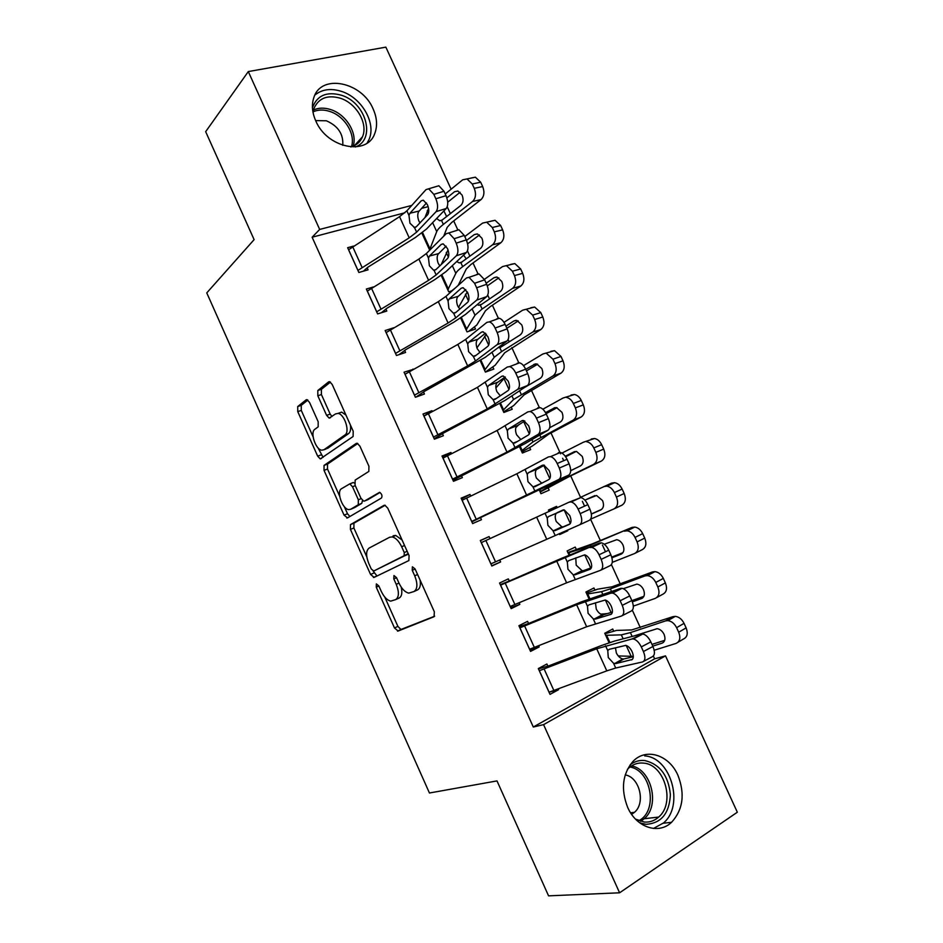<?xml version="1.0" encoding="UTF-8"?>
<svg xmlns="http://www.w3.org/2000/svg" width="943" height="943" viewBox="0 0 943 943"><rect width="100%" height="100%" fill="white"/><g stroke="black" fill="none" stroke-linecap="round" stroke-linejoin="round"><path stroke-width="1.41" d="M376.351 583.894L376.257 587.183L394.492 627.967L398.111 631.044L434.075 616.71L434.358 611.83L415.085 568.947L412.397 566.802L412.244 570.291L414.72 575.808C417.82 583.788 417.572 589.033 413.977 591.532L408.743 593.123C405.019 592.228 401.753 588.868 398.96 583.069L396.543 577.658L393.95 575.548L393.82 578.943L396.237 584.33C399.266 592.121 399.066 597.214 395.659 599.618L390.72 601.139C387.137 600.267 383.966 596.978 381.22 591.261L378.85 585.968L376.351 583.894M373.169 109.023C377.082 117.899 377.601 126.067 374.748 133.541C367.181 156.161 327.068 148.216 315.787 120.928C312.074 112.465 311.449 104.626 313.901 97.412C321.327 73.354 362.159 82.029 373.169 109.023M677.911 775.264C685.172 794.006 683.05 809.695 671.546 822.32C658.662 834.873 636.325 827.53 627.649 807.349C620.683 789.232 622.451 773.932 632.965 761.449C645.99 747.422 669.106 754.824 677.911 775.264M309.504 402.343L307.005 399.655L306.098 399.867L297.717 406.551L297.764 411.631L317.673 456.164L320.255 458.923L353.118 436.491L353.201 431.21L332.172 384.426L329.602 381.679L328.588 381.903L317.815 390.508L317.815 395.777L326.608 415.368L329.19 418.126L335.519 413.918L338.065 413.388C344.549 414.142 350.23 431.941 344.961 434.935L323.944 449.752L321.716 450.2C315.587 449.54 309.882 432.365 314.809 429.336L318.18 426.837L318.168 421.71L309.504 402.343M404.853 212.788L312.121 237.223L533.302 727.018L543.569 724.637L665.51 655.88L737.332 812.218L619.598 892.797L543.569 724.637M312.121 237.223L319.677 229.432L248.304 71.574L385.852 47.15L451.119 189.213M619.598 892.797L548.567 895.85L496.996 780.91L429.442 793.004L206.765 292.896L254.115 239.64L205.668 131.678L248.304 71.574M350.501 524.591L350.431 529.412L370.575 574.464L374.123 577.399L408.861 560.566L409.073 555.568L387.797 508.206L384.897 505.2L384.037 505.33L350.501 524.591L353.967 523.165L353.884 527.986L366.803 556.877M344.054 515.149L324.027 470.357L324.038 465.406L356.23 443.434L357.161 443.257L359.896 446.133L368.937 466.255L368.819 471.453L355.157 480.093L355.063 485.15L360.921 498.222L363.727 501.146L364.54 501.016L379.581 492.317C381.868 493.955 382.504 495.853 381.491 497.998L347.519 517.907L344.054 515.149L347.507 513.746L344.372 506.721M373.393 286.943L366.356 289.029L377.624 313.901L386.807 311.06L385.864 308.986M441.23 275.439L448.715 291.823L452.263 290.715M413.246 369.361L404.04 372.19L415.403 397.262L424.433 394.021L423.49 391.934M480.918 360.25L485.162 369.538L484.525 370.057L480.235 360.674L485.409 372.108L493.802 369.078L492.883 367.075M476.686 347.154L477.641 346.824M451.485 453.654L450.954 452.487L442.019 456.011L453.465 481.295L462.365 477.641L461.41 475.543M519.487 446.676L522.387 453.017L530.65 449.622L529.718 447.595M516.257 426.696L517.094 426.366M490.018 538.618L489.099 536.591L480.305 540.516L491.857 566.012L500.603 561.945L499.707 559.977M559.199 533.573L559.647 534.563L567.78 530.791L567.438 530.037M557.23 507.711L556.606 506.367L548.496 510.151M549.109 511.507L548.437 510.022L556.606 506.367M519.876 627.861L576.633 604.746L610.934 593.159L620.518 588.408L581.654 601.764L528.575 623.476L527.561 621.366L518.909 625.716L530.555 651.413L539.16 646.933L538.642 645.814M594.88 590.023L593.949 587.984L585.909 592.015L589.033 598.852M601.563 614.482L602.483 613.999M428.134 206.647L421.497 208.403M533.302 727.018L654.642 658.827L653.369 656.069M643.279 634.073L642.808 633.059M640.297 627.578L632.352 610.262M620.305 584.012L611.429 564.645M605.5 551.738L602.412 545.007M600.408 540.634L590.589 519.239M584.566 506.12L582.361 501.311M580.546 497.338L570.704 475.897M563.725 460.703L562.617 458.274M560.555 453.795L551.007 432.967M539.313 407.482L531.38 390.202M528.964 384.921L528.622 384.178M518.78 362.749L511.849 347.625M509.196 341.849L508.136 339.539M498.352 318.204L492.387 305.214M489.511 298.943L487.743 295.1M477.995 273.859L473.009 262.979M469.909 256.225L467.445 250.85M457.732 229.691L453.713 220.921M450.389 213.684L447.23 206.788M613.669 631.079L612.726 629.028L604.758 633.26L609.084 642.737M618.832 656.587L619.857 656.01M547.871 666.159L546.905 664.013L538.323 668.575L550.017 694.378L558.551 689.687L558.232 689.003M576.173 549.132L575.242 547.093L567.132 550.948L569.053 555.144M500.533 585.167L599.677 542.979L561.78 558.244L509.303 580.994L508.289 578.896L499.566 583.033L511.165 608.624L519.841 604.357L519.133 602.813M539.255 489.924L540.976 493.708L549.18 490.124L548.248 488.097M470.71 496.053L469.991 494.45L461.127 498.175L472.62 523.565L481.449 519.711L480.494 517.601L544.582 487.307L568.594 475.213L558.857 479.48C561.391 477.523 561.545 473.716 559.293 468.058L557.207 463.508C555.309 459.63 553.093 457.343 550.547 456.636L548.496 456.895L516.858 473.763L462.082 500.297M499.802 403.604L503.857 412.48L512.19 409.274L511.271 407.258M495.829 387.101L496.926 386.701M432.33 411.419L431.988 410.688L422.983 414.012L434.393 439.19L443.363 435.749L442.408 433.65M460.667 317.98L467.021 331.877L475.484 329.048L474.577 327.056M393.738 327.775L385.157 330.521L396.473 355.499L405.584 352.458L404.641 350.383M429.69 250.201L421.863 233.074M353.554 246.088L347.637 247.703L358.859 272.48L368.1 269.828L367.169 267.765L368.371 266.881L415.344 237.542L426.484 229.043L446.228 208.486L436.126 211.621C438.165 208.674 438.071 204.395 435.843 198.773L433.815 194.341L428.688 188.789L426.036 189.602L406.881 210.831L399.549 216.654L348.568 249.765M402.083 540.009L395.671 535.4L392.618 537.003M411.761 205.421L319.677 229.432M654.642 658.827L665.51 655.88M558.551 689.687L549.628 692.068M539.16 646.933L529.86 649.904M519.841 604.357L510.764 607.752M567.78 530.791L559.553 534.351M489.099 536.591L480.364 540.657M500.603 561.945L491.751 565.765M469.991 494.45L461.469 498.953M450.954 452.487L442.644 457.402M431.988 410.688L423.902 416.016M413.117 369.055L410.83 370.717M395.659 599.618L399.101 598.051C401.777 596.518 402.484 592.876 401.223 587.135M413.977 591.532L417.466 589.941C420.024 588.55 420.896 585.261 420.083 580.051M384.768 597.049L397.887 626.364L400.916 629.5L434.664 616.203M385.168 505.271L353.967 523.165M373.145 571.069L377.035 575.984M371.259 568.983L373.746 571.022L404.123 556.04L404.264 552.539L401.659 546.74C398.924 541.07 395.754 537.793 392.147 536.897L389.624 537.251L369.137 548.06C365.908 550.688 365.79 555.804 368.76 563.419L371.259 568.983M408.213 553.647L373.746 571.022M392.147 536.897L395.671 535.4L393.137 535.754M339.692 496.254L327.516 469.036L324.027 470.357M357.774 443.493L327.527 464.086L327.516 469.036M367.746 499.719L380.029 492.482M341.496 488.733C336.262 491.409 342.297 508.996 348.651 509.597L350.69 509.267L358.257 504.753L358.352 499.766L352.517 486.753L349.782 483.865L341.496 488.733M353.389 508.171L350.69 509.267M362.489 500.474L361.758 503.35L354.179 507.853M354.45 483.111L353.307 482.498L351.739 483.099M347.507 513.746L349.888 516.528M326.137 448.951L323.944 449.752M350.383 424.963C351.02 429.23 350.407 432.118 348.545 433.627L327.469 448.455M345.928 415.038L341.672 412.115L338.16 413.352M330.451 382.092L321.41 389.294L321.41 394.551L330.18 414.107L332.019 416.523M318.027 447.819L323.095 457.355M307.854 400.08L301.241 405.349L301.288 410.405L313.088 436.798M654.194 650.246L676.001 643.432C679.903 641.594 680.799 637.857 678.689 632.223L686.127 627.873C688.213 633.472 687.317 637.197 683.416 639.036L678.005 642.254M618.243 655.939L633.307 656.352M605.701 635.323L621.319 634.863L630.395 632.6L665.628 620.883L673.09 616.628L675.294 616.357C678.984 616.852 681.895 619.186 684.04 623.358L686.127 627.873M604.993 633.779L616.533 630.419L631.739 629.936L673.09 616.628M684.04 623.358L676.602 627.684L678.689 632.223M676.602 627.684C674.445 623.488 671.522 621.131 667.833 620.624L665.628 620.883M652.78 646.12L661.986 643.209C665.039 641.747 665.723 638.788 664.061 634.333C662.34 630.973 660.017 629.099 657.106 628.71L633.72 636.042M651.978 644.387L664.697 640.356M539.302 670.721L596.719 648.772L631.928 638.989L642.855 633.979C645.92 634.757 648.584 637.385 650.835 641.888L641.299 646.91C639.036 642.395 636.384 639.743 633.342 638.941L631.928 638.989M538.488 668.929L549.286 665.664L601.61 645.46L614.86 640.969L641.44 634.026M549.038 692.221L606.797 670.862L615.72 668.021L642.466 661.974C645.354 660.701 645.672 657.224 643.409 651.53L641.299 646.91M615.425 647.758L616.368 653.028C618.172 656.399 620.317 658.379 622.781 658.957L623.901 658.945L615.673 663.601L632.34 659.463M643.409 651.53L652.945 646.485L650.835 641.888M652.945 646.485C655.185 652.155 654.855 655.633 651.943 656.917L643.715 661.302M633.307 656.729L623.901 658.945M615.673 663.601L613.528 663.235L608.282 657.554L607.752 650.576L609.166 649.338L625.822 645.377C628.215 646.014 630.313 648.112 632.105 651.707C633.885 656.198 633.649 658.945 631.409 659.959M633.342 606.125L655.279 598.381C659.098 596.4 659.959 592.593 657.849 586.97L665.381 582.892C667.479 588.479 666.618 592.275 662.788 594.255L656.705 597.591M600.832 614.141L607.339 613.587M586.852 594.078L601.551 591.674L610.357 588.868L644.941 575.925L652.509 571.929L654.996 571.611C658.509 572.142 661.279 574.405 663.318 578.401L665.381 582.892M586.393 593.076L597.662 589.175L611.983 586.817L652.509 571.929M663.318 578.401L655.774 582.456L657.849 586.97M655.774 582.456C653.723 578.436 650.941 576.149 647.428 575.619L644.941 575.925M632.388 601.846L641.488 598.593C644.482 597.025 645.142 594.019 643.468 589.564C641.841 586.346 639.637 584.53 636.855 584.118L623.288 588.68M615.85 591.426L613.103 592.452M631.893 600.632L643.857 596.353M612.278 562.358L634.627 553.517C638.376 551.396 639.201 547.529 637.103 541.907L644.741 538.099C646.827 543.687 646.002 547.541 642.242 549.663L635.464 553.105M568.075 552.999L581.866 548.661L632.01 527.432L634.769 527.066C638.105 527.609 640.745 529.801 642.678 533.632L644.741 538.099M567.875 552.539L592.298 543.875L632.01 527.432M642.678 533.632L635.028 537.416L637.103 541.907M635.028 537.416C633.083 533.561 630.443 531.357 627.107 530.803L624.337 531.168M611.924 557.82L621.072 554.166C624.007 552.492 624.643 549.427 622.969 544.983C621.425 541.907 619.327 540.15 616.675 539.714L604.274 544.241M611.736 557.124L622.946 552.645M528.575 623.476L519.357 626.694M529.577 649.267L586.664 626.741L621.425 616.05C624.219 614.612 624.502 611.052 622.25 605.359L620.14 600.762C617.971 596.412 615.437 593.854 612.526 593.088L610.934 593.159M595.457 602.801L596.247 609.013C597.968 612.255 600.019 614.164 602.388 614.73L603.661 614.695L595.351 619.103L611.288 614.235M622.25 605.359L631.845 600.526L629.735 595.929L620.14 600.762M631.845 600.526C634.085 606.184 633.79 609.744 630.973 611.194L622.309 615.602M612.384 612.09L603.661 614.695M620.518 588.408L622.109 588.314C625.044 589.069 627.59 591.603 629.735 595.929M595.351 619.103L593.241 618.832L588.067 613.292L587.489 606.231L588.856 604.899L605.206 600.031C607.504 600.632 609.52 602.66 611.229 606.125C613.009 610.604 612.809 613.421 610.628 614.565M509.303 580.994L500.297 584.636M500.58 585.143L510.246 606.467L566.613 582.809L600.479 570.326C603.19 568.712 603.414 565.069 601.174 559.388L599.064 554.802C597.002 550.618 594.573 548.154 591.78 547.411L590.035 547.541M575.76 557.891L576.208 565.175L582.09 570.692L583.505 570.633L575.1 574.794L590.318 569.195M601.174 559.388L610.84 554.755L608.742 550.182L599.064 554.802M610.84 554.755C613.068 560.401 612.82 564.044 610.086 565.67L600.986 570.079M591.402 567.733L583.505 570.633M599.677 542.979L601.434 542.85C604.239 543.569 606.679 546.021 608.742 550.182M575.1 574.794L573.049 574.629L567.945 569.23L567.321 562.075L568.641 560.649L584.684 554.861C586.888 555.451 588.809 557.407 590.448 560.731C592.228 565.222 592.063 568.099 589.953 569.372M630.172 764.773C634.556 761.414 639.425 759.999 644.764 760.541C659.876 764.172 668.41 775.547 670.39 794.643C669.306 813.585 661.126 823.475 645.861 824.3L639.672 822.815M635.535 819.125L644.411 822.06C649.786 822.437 654.536 820.775 658.674 817.062C675.683 802.941 664.579 764.195 643.432 763.099C637.586 762.545 632.458 764.431 628.026 768.734L627.413 769.37M631.633 814.363L634.509 812.312C645.92 802.823 639.448 777.079 625.221 774.91M653.44 828.473L663.459 822.991C684.677 805.511 670.956 757.335 644.682 755.897M312.451 107.726C317.025 95.432 326.632 91.259 341.26 95.184C366.025 102.445 376.304 139.434 355.405 146.99M350.784 146.967C356.395 145.375 360.309 141.98 362.501 136.77C368.324 123.757 356.454 103.211 340.211 98.19C327.527 94.689 318.828 98.013 314.09 108.174L313.052 112.512M342.757 145.328C343.547 134.13 338.089 125.961 326.408 120.798L315.634 120.586M367.169 143.018L369.09 139.352C376.375 123.215 361.699 97.683 341.507 91.388C330.887 88.041 322.023 89.267 314.891 95.078M590.648 519.145L614.07 508.855C617.748 506.591 618.537 502.654 616.439 497.055L624.172 493.495C626.27 499.083 625.468 502.996 621.791 505.259L614.07 508.855M580.204 497.491L611.594 483.122L614.6 482.698C617.783 483.264 620.282 485.386 622.121 489.052L624.172 493.495M622.121 489.052L614.376 492.576L616.439 497.055M614.376 492.576C612.526 488.887 610.015 486.753 606.844 486.164L603.826 486.588M591.367 514.088L600.75 509.927C603.626 508.147 604.227 505.035 602.565 500.592L596.565 495.488L584.86 500.12M591.355 513.947L601.634 509.385M584.896 500.155L594.844 495.605M540.209 492.034L568.405 477.005L601.422 461.033L593.607 464.38C597.214 461.976 597.956 457.98 595.858 452.381L603.709 449.092C605.783 454.656 605.029 458.64 601.422 461.033M539.302 489.9L540.091 491.645L552.48 484.466L593.607 464.38M561.934 453.088L583.411 442.208L594.514 438.507C597.532 439.096 599.913 441.147 601.658 444.66L603.709 449.092M601.658 444.66L593.807 447.925L595.858 452.381M593.807 447.925C592.051 444.389 589.67 442.326 586.652 441.725M574.582 451.603L565.246 456.247M574.039 451.827L576.538 451.449L582.232 456.388C583.894 460.821 583.316 463.991 580.499 465.877L570.668 470.687M591.273 439.002L594.514 438.507M565.611 456.766L576.256 451.414M481.272 542.638L569.218 502.124L580.841 497.562C583.528 498.269 585.851 500.627 587.831 504.635L578.094 509.055C576.114 505.035 573.792 502.654 571.128 501.935L569.218 502.124M490.89 563.879L579.615 524.803C582.244 523.023 582.432 519.298 580.193 513.629L578.094 509.055M556.417 513.169C554.908 514.984 554.849 517.766 556.252 521.526L561.875 526.854L563.431 526.748L554.944 530.661L569.348 524.379C571.399 522.964 571.529 520.029 569.749 515.55L564.232 509.88L548.508 516.587L556.417 513.169M580.193 513.629L589.917 509.185L587.831 504.635M589.917 509.185C592.157 514.831 591.945 518.556 589.292 520.347L579.615 524.803M570.091 523.837L563.431 526.748M563.301 509.857L557.03 512.744M554.944 530.661L552.94 530.603L547.907 525.334L547.235 518.108L548.508 516.587M471.854 521.868L480.541 517.577M471.665 521.444L558.857 479.48M544.335 465.217L536.473 469.567C535.023 471.476 534.987 474.305 536.39 478.054L541.765 483.193M559.293 468.058L569.089 463.815L567.014 459.288L557.207 463.508M569.089 463.815C571.328 469.449 571.163 473.256 568.594 475.213M558.268 452.723L560.331 452.463C562.888 453.147 565.116 455.422 567.014 459.288M527.231 474.329L528.457 472.702L542.308 465.276L543.863 465.088L549.156 470.557C550.924 475.024 550.818 478.03 548.85 479.574L534.87 486.729L532.925 486.765L527.939 481.637L527.231 474.329L525.086 469.614M521.868 451.886L532.182 446.11L548.743 434.157L581.136 417.006L573.226 420.095C576.751 417.549 577.47 413.494 575.371 407.895L583.316 404.877C585.403 410.429 584.672 414.472 581.136 417.006M519.534 446.652L521.503 450.954L532.984 441.902L573.226 420.095M515.939 427.427L519.239 424.385M542.85 409.215L563.065 398.017L574.487 394.504C577.352 395.117 579.615 397.097 581.289 400.457L583.316 404.877M581.289 400.457L573.332 403.463L575.371 407.895M573.332 403.463C571.658 400.08 569.395 398.076 566.531 397.463M554.967 407.624L545.514 412.633M553.918 408.024L556.57 407.588L561.993 412.374C563.655 416.806 563.112 420.012 560.342 422.016L549.686 427.709M571.034 395.058L574.487 394.504M546.08 413.694L557.03 407.694M442.974 458.121L497.102 430.468L527.868 411.867L530.037 411.537C532.477 412.209 534.598 414.425 536.426 418.162L538.5 422.688L548.354 418.633L546.292 414.13L536.426 418.162M452.994 480.235L524.697 443.811L547.977 430.279L538.17 434.358C540.634 432.236 540.74 428.346 538.5 422.688M452.51 479.185L506.98 452.098L538.17 434.358M524.803 420.979L516.623 426.153C515.208 428.157 515.208 431.034 516.599 434.77L520.619 439.308M548.354 418.633C550.582 424.267 550.464 428.157 547.977 430.279M537.699 407.883L539.891 407.553C542.343 408.213 544.465 410.405 546.292 414.13M507.322 430.727L508.501 429.006L521.915 420.731L523.577 420.484L528.634 425.753C530.402 430.22 530.343 433.285 528.422 434.971L514.878 442.974L512.98 443.116L508.065 438.118L507.322 430.727L505.177 426.036M503.586 411.891L513.64 405.596L524.025 394.94L560.944 373.169L552.928 375.986C556.382 373.322 557.065 369.196 554.979 363.609L563.018 360.839C565.093 366.391 564.409 370.505 560.944 373.169M499.849 403.569L502.973 410.429L513.581 399.49L552.928 375.986M495.888 387.95L505.271 377.07M523.495 365.648L542.814 354.014L554.531 350.678L560.991 356.442L563.018 360.839M560.991 356.442L552.94 359.189L554.979 363.609M552.94 359.189L546.469 353.389M535.424 363.868L525.699 369.279M533.868 364.399L536.685 363.915L541.848 368.548C543.498 372.968 542.979 376.233 540.268 378.343L524.167 387.714M550.877 351.315L554.531 350.678M526.442 370.894L537.663 364.198M423.937 416.111L477.429 387.349L507.322 367.027L509.621 366.615C511.931 367.275 513.97 369.408 515.715 373.004L517.79 377.518L527.715 373.652L525.652 369.173L515.715 373.004M434.204 438.754L443.705 432.931L504.894 400.504L527.455 385.546L517.589 389.424C519.958 387.137 520.029 383.164 517.79 377.518M433.438 437.092L487.26 408.885L517.589 389.424M505.142 376.964L496.843 382.917C495.488 385.015 495.499 387.938 496.89 391.663L500.309 395.801M527.715 373.652C529.942 379.286 529.848 383.247 527.455 385.546M517.224 363.244L519.534 362.819C521.868 363.468 523.907 365.589 525.652 369.173M487.484 387.302L488.615 385.498L501.605 376.375L503.373 376.057L508.206 381.137C509.974 385.604 509.939 388.74 508.1 390.543L494.969 399.396L493.118 399.643L488.274 394.775L487.484 387.302L485.35 382.634M485.386 372.049L495.169 365.236L504.705 352.776L540.834 329.508L532.724 332.077C536.107 329.272 536.756 325.087 534.669 319.512L542.803 316.989C544.877 322.541 544.229 326.702 540.834 329.508M485.162 369.538L494.25 357.267L501.617 351.586L532.724 332.077M476.922 347.908L486.423 334.27M503.998 322.365L522.646 310.188L534.646 307.041L540.787 312.616L542.803 316.989M515.951 320.337L513.911 320.962L516.87 320.42L521.774 324.911C523.436 329.319 522.941 332.631 520.288 334.848L500.709 347.213L498.34 347.755M540.787 312.616L532.642 315.103L534.669 319.512M532.642 315.103L526.489 309.493M513.911 320.962L505.908 326.148M530.815 307.748L534.646 307.041M506.874 328.27L518.249 320.926M404.983 374.277L457.838 344.419L465.618 339.421L486.871 322.388L489.276 321.881C491.48 322.518 493.425 324.581 495.11 328.046L497.161 332.537L507.157 328.871L505.106 324.404L495.11 328.046M416.146 396.991L424.763 391.168L485.162 357.373L507.016 340.989L497.091 344.678C499.377 342.226 499.401 338.183 497.161 332.537M414.449 395.176L467.622 365.86L475.472 361.004L497.091 344.678M485.456 333.162L477.158 339.857C475.838 342.061 475.885 345.02 477.264 348.733L479.975 352.328M507.157 328.871C509.373 334.494 509.338 338.537 507.016 340.989M496.831 318.793L499.248 318.274C501.476 318.899 503.421 320.95 505.106 324.404M467.74 344.065L468.824 342.168L481.39 332.195L483.24 331.818L487.873 336.722C489.641 341.177 489.629 344.384 487.849 346.317L475.142 356.006L473.197 356.313L468.565 351.621L467.74 344.065L465.618 339.421M468.671 331.335L476.781 325.029L485.456 310.789L490.254 306.652L520.807 286.024L512.603 288.346C515.915 285.411 516.528 281.155 514.442 275.592L522.681 273.34C524.756 278.869 524.131 283.1 520.807 286.024M460.714 317.956L466.148 329.838L475.001 315.21L482.109 309.021L512.603 288.346M458.51 307.418L467.315 291.882M484.407 279.34L502.572 266.551L514.831 263.58L520.666 268.979L522.681 273.34M496.56 277.018L494.026 277.702L497.114 277.101L501.794 281.45C503.444 285.847 502.973 289.206 500.379 291.528L481.189 304.624L478.714 305.237L477.134 304.648M520.666 268.979L512.426 271.219L514.442 275.592M512.426 271.219L506.568 265.773M494.026 277.702L486.187 283.195M510.823 264.358L514.831 263.58M487.331 285.859L498.847 277.843M386.1 332.608L438.33 301.654L445.956 296.373L466.502 277.937L469.001 277.336L474.588 283.289L476.639 287.756L486.682 284.279L484.643 279.835L474.588 283.289M399.03 354.651L405.891 349.57L453.96 322.105L465.524 314.42L486.671 296.632L476.675 300.133C478.879 297.517 478.867 293.391 476.639 287.756M395.53 353.413L448.078 323.013L455.775 317.874L476.675 300.133M465.783 289.56L457.544 296.974C456.282 299.273 456.341 302.279 457.72 305.98L459.819 309.009M486.682 284.279C488.91 289.902 488.898 294.016 486.671 296.632M476.521 274.531L479.044 273.918L484.643 279.835M448.066 301.006L449.104 299.014L461.257 288.216L463.178 287.756L467.622 292.495C469.378 296.951 469.414 300.204 467.693 302.267L455.41 312.805L453.371 313.17L448.939 308.644L448.066 301.006L445.956 296.373M451.591 290.927L455.28 288.004M458.192 285.399L466.29 268.967L470.922 264.5L500.863 242.74L492.564 244.803C495.806 241.738 496.383 237.424 494.297 231.872L502.631 229.856C504.705 235.385 504.116 239.675 500.863 242.74M441.277 275.415L447.842 289.784L455.823 273.329C456.636 271.619 458.923 269.392 462.683 266.633L492.564 244.803M441.218 264.535L448.019 249.895M464.781 236.575L482.58 223.102L495.075 220.297L500.639 225.518L502.631 229.856M477.217 233.911L474.235 234.63L477.441 233.958L481.897 238.166C483.547 242.563 483.099 245.97 480.565 248.398L460.879 262.708L459.182 262.897L456.718 261.553M500.639 225.518L492.293 227.499L494.297 231.872M492.293 227.499L486.718 222.242M474.235 234.63L466.537 240.418M490.926 221.157L495.075 220.297M467.622 243.824L479.457 234.96M464.003 255.659L466.302 258.877M367.298 291.104L418.892 259.066L426.377 253.514L446.228 233.675L448.809 232.968L454.161 238.72L456.2 243.164L466.302 239.887L464.274 235.455L454.161 238.72M381.373 312.746L387.09 308.137L434.617 279.741L445.956 271.643L466.408 252.465L456.353 255.777C458.475 253.007 458.428 248.799 456.2 243.164M376.693 311.827L428.605 280.342L436.149 274.92L456.353 255.777M446.122 246.17L438.012 254.28C436.798 256.673 436.88 259.714 438.259 263.415L439.827 265.867M466.302 239.887C468.53 245.498 468.565 249.683 466.408 252.465M456.306 230.457L458.911 229.738L464.274 235.455M428.476 258.123L429.478 256.036L441.218 244.414L443.198 243.883L447.454 248.457C449.222 252.901 449.269 256.225 447.619 258.417L435.749 269.769L433.639 270.217L429.395 265.843L428.476 258.123L426.377 253.514M443.693 236.21L447.194 227.322L451.662 222.513L481.001 199.621L472.608 201.448C475.779 198.242 476.333 193.869 474.246 188.329L482.675 186.561C484.749 192.077 484.183 196.439 481.001 199.621M421.91 233.039L429.607 249.883L436.727 231.613C437.458 229.715 439.662 227.322 443.34 224.41L472.608 201.448M424.951 217.585L428.558 208.415M445.237 193.987L462.659 179.83L475.39 177.19L480.682 182.247L482.675 186.561M457.933 191.028L454.526 191.735L457.838 190.993L462.082 195.071C463.72 199.456 463.308 202.922 460.821 205.444L441.548 220.497L439.733 220.745L436.609 218.505M480.682 182.247L472.243 183.979L474.246 188.329M472.243 183.979L466.95 178.887M454.526 191.735L446.876 197.912M471.264 178.015L475.39 177.19M447.713 202.203L460.09 192.266M443.882 210.937L446.676 216.607M363.444 271.16L367.204 267.729M357.927 270.417L409.215 237.836L416.617 232.155L436.126 211.621M426.495 202.981L418.574 211.751C417.395 214.238 417.501 217.326 418.881 221.004L419.977 222.878M435.843 198.773L446.015 195.672L443.988 191.264L433.815 194.341M446.015 195.672C448.231 201.283 448.302 205.55 446.228 208.486M436.208 186.537L438.86 185.747L443.988 191.264M408.979 215.428L409.922 213.248L421.25 200.812L423.301 200.187L427.368 204.607C429.136 209.051 429.218 212.423 427.627 214.745L416.169 226.921L414.519 227.558L409.934 223.208L408.979 215.428L406.881 210.831M378.874 586.016L376.257 587.183M415.109 569.006L412.244 570.291M396.567 577.717L393.82 578.943M398.972 583.092L396.237 584.33M417.584 574.511L414.72 575.808M401.506 629.441L398.111 631.044M397.887 626.364L394.492 627.967M373.994 572.955L370.575 574.464M353.884 527.986L350.431 529.412M407.647 554.496L404.123 556.04M407.152 551.29L404.264 552.539M404.547 545.49L401.659 546.74M327.527 464.086L324.038 465.406M368.065 499.601L364.54 501.016M361.758 503.35L358.257 504.753M361.134 498.658L358.352 499.766M355.299 485.657L352.517 486.753M348.545 433.627L344.961 434.935M330.18 414.107L326.608 415.368M321.41 394.551L317.815 395.777M321.41 389.294L317.815 390.508M329.343 381.656L328.588 381.903M321.174 454.868L317.673 456.164M301.288 410.405L297.764 411.631M301.241 405.349L297.717 406.551M306.77 399.632L306.098 399.867M630.395 632.6L632.152 636.454M621.319 634.863L623.134 638.812M626.176 645.46L631.244 656.528M605.748 635.311L609.143 642.725M606.549 635.134L609.897 642.466M661.986 643.209L663.495 642.324M549.097 692.209L539.349 670.709M607.752 650.576L605.559 645.79M615.72 668.021L613.528 663.235M606.797 670.862L596.719 648.772M553.93 690.618L544.146 669.047M610.357 588.868L611.488 591.355M601.551 591.674L602.718 594.208M605.394 600.066L611.076 612.479M586.9 594.066L589.08 598.829M587.666 593.831L589.835 598.546M641.488 598.593L642.548 598.015M590.401 545.325L590.907 546.445M581.866 548.661L582.385 549.804M584.707 554.861L590.707 567.992M568.122 552.975L569.101 555.121M568.865 552.692L569.843 554.814M621.072 554.166L621.673 553.871M529.624 649.255L519.923 627.838M587.489 606.231L585.32 601.469M595.422 623.606L593.241 618.832M586.664 626.741L576.633 604.746M534.386 647.511L524.638 626.022M567.321 562.075L565.152 557.337M575.218 579.379L573.049 574.629M566.613 582.809L556.629 560.908M514.925 604.581L505.224 583.187M631.539 765.893C651.448 769.335 660.3 805.463 644.234 818.724L640.627 821.353M638.765 820.705C658.332 811.228 651.424 770.384 629.971 767.001M313.536 109.966C318.64 107.691 324.345 107.561 330.639 109.565C346.046 114.28 357.68 133.199 353.154 146.165M351.444 146.778C355.829 134.236 344.596 115.942 329.685 111.404C323.602 109.459 318.086 109.6 313.147 111.804M564.103 509.857L570.35 523.506M543.793 465.5L549.804 478.631M552.056 483.547L552.48 484.466M560.201 479.445L560.614 480.341M540.009 489.558L540.799 491.279M490.938 563.855L481.319 542.626M547.235 518.108L545.078 513.381M555.109 535.341L552.94 530.603M546.657 539.054L536.697 517.247M495.535 561.828L485.881 540.516M471.712 521.42L462.129 500.273M535.07 491.48L532.925 486.765M526.772 495.488L516.858 473.763M476.239 519.251L466.62 498.022M528.457 472.702L537.074 469.107M523.719 421.639L529.353 433.957M531.935 439.603L532.984 441.902M539.844 435.006L540.869 437.246M520.23 446.275L522.186 450.542M452.557 479.162L443.01 458.086M515.126 447.807L512.98 443.116M506.98 452.098L497.102 430.468M457.013 476.84L447.43 455.705M522.54 420.472L521.915 420.731M508.501 429.006L517.188 425.647M503.904 378.355L508.984 389.471M511.908 395.848L513.581 399.49M519.569 390.767L521.208 394.327M500.533 403.18L503.633 409.969M433.485 437.069L423.985 416.087M495.252 404.311L493.118 399.643L496.383 398.441M487.26 408.885L477.429 387.349M437.87 434.617L428.322 413.553M502.536 376.009L501.605 376.375M488.615 385.498L497.397 382.375M484.608 336.215L488.71 345.173M491.963 352.269L494.25 357.267M499.802 347.625L501.617 351.586M414.496 395.141L405.019 374.241M475.472 361.004L473.351 356.348M467.622 365.86L457.838 344.419M418.798 392.547L409.286 371.577M482.616 331.747L481.39 332.195M468.824 342.168L477.688 339.28M465.394 294.251L468.518 301.065M472.101 308.88L475.001 315.21M480.305 305.084L482.109 309.021M461.375 317.508L466.761 329.284M395.577 353.389L386.147 332.573M455.775 317.874L453.654 313.241M448.078 323.013L438.33 301.654M399.808 350.655L390.331 329.767M462.777 287.698L461.257 288.216M449.104 299.014L458.062 296.361M446.263 252.441L448.408 257.144M452.322 265.678L455.823 273.329M460.879 262.708L462.683 266.633M441.925 274.943L448.42 289.171M376.728 311.803L367.334 291.069M436.149 274.92L434.051 270.311M428.605 280.342L418.892 259.066M380.889 308.927L371.459 288.134M443.01 243.836L441.218 244.414M429.478 256.036L438.519 253.62M427.203 210.819L428.393 213.401M432.625 222.654L436.727 231.613M441.548 220.497L443.34 224.41M422.547 232.544L430.161 249.223M357.963 270.382L348.604 249.73M416.617 232.155L414.519 227.558M409.215 237.836L399.549 216.654M362.053 267.376L352.658 246.653M423.313 200.187L421.25 200.812M409.922 213.248L419.046 211.055M671.546 822.32L663.177 823.239M400.916 629.5L397.522 631.115M376.882 575.973L373.452 577.481M353.307 482.498L349.782 483.865M348.533 517.318L346.776 518.037M341.672 412.115L338.065 413.388M330.463 417.678L329.19 418.126M321.516 458.451L320.255 458.923M667.833 620.624L675.294 616.357M622.781 658.957L614.565 663.601M642.855 633.979L633.342 638.941M647.428 575.619L654.996 571.611M627.107 530.803L634.769 527.066M602.388 614.73L594.09 619.127M622.109 588.314L612.526 593.088M582.09 570.692L573.709 574.841M601.434 542.85L591.78 547.411M634.509 812.312L630.596 812.795M658.674 817.062L644.234 818.724L640.462 821.294M354.533 145.528L362.501 136.77M606.844 486.164L614.6 482.698M561.875 526.854L553.411 530.756M580.841 497.562L571.128 501.935M541.742 483.205L533.219 486.859M560.331 452.463L550.547 456.636M517.518 441.407L513.122 443.151M539.891 407.553L530.037 411.537M519.534 362.819L509.621 366.615M501.841 346.494L498.34 347.767M475.967 355.381L473.197 356.313M499.248 318.274L489.276 321.881M481.838 304.188L478.714 305.249M455.858 312.416L453.371 313.17M479.044 273.918L469.001 277.336M462.07 261.989L459.182 262.908M435.949 269.58L433.639 270.217M458.911 229.738L448.809 232.968M442.456 219.943L439.733 220.745M416.193 226.898L414.001 227.452M438.86 185.747L428.688 188.789"/></g></svg>

